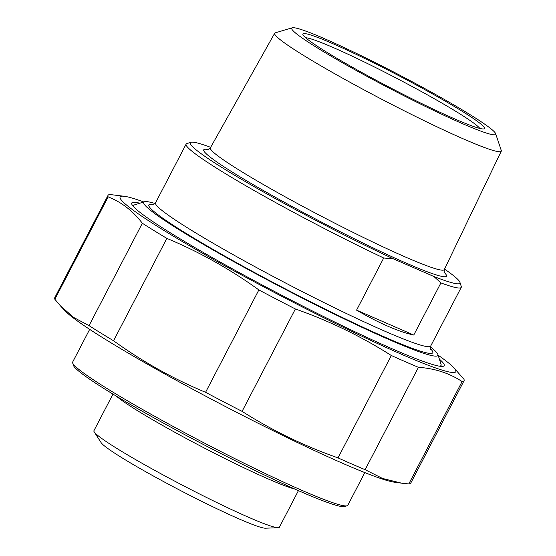 <?xml version="1.0" encoding="UTF-8"?>
<svg xmlns="http://www.w3.org/2000/svg" width="556" height="556" viewBox="0 0 556 556"><rect width="100%" height="100%" fill="white"/><g stroke="black" fill="none" stroke-linecap="round" stroke-linejoin="round"><path stroke-width="0.83" d="M365.139 469.688A200.695 14.317 -152.5 0 1 352.205 464.177A200.695 14.317 -152.5 0 1 338.02 457.887L391.32 355.499A200.695 14.317 27.5 0 0 405.505 361.789A200.695 14.317 27.5 0 0 418.432 367.307L365.139 469.688L382.549 478.466L401.731 483.192L408.799 483.942L462.099 381.555A200.695 14.317 27.5 0 0 464.058 380.714A200.695 14.317 27.5 0 0 463.933 379.206L453.759 367.662A189.214 13.497 27.5 0 0 438.135 355.208M464.058 380.714L410.759 483.094A200.695 14.317 -152.5 0 1 408.799 483.942M54.849 299.26A200.695 14.317 -152.5 0 1 54.724 297.759L108.024 195.371A200.695 14.317 27.5 0 0 108.149 196.88L54.849 299.26L60.548 305.988L73.733 317.476L89.036 325.635L142.336 223.248A200.695 14.317 27.5 0 0 166.856 238.385L113.556 340.765A200.695 14.317 -152.5 0 1 89.036 325.635M143.789 201.974A189.214 13.497 27.5 0 0 124.62 196.324L109.984 194.524A200.695 14.317 27.5 0 0 108.024 195.371M242.082 411.364A200.695 14.317 -152.5 0 1 205.574 392.314L258.867 289.926A200.695 14.317 27.5 0 0 295.382 308.976L242.082 411.364C272.183 430.476 304.16 445.981 338.02 457.887M391.32 355.499C361.212 336.387 329.235 320.875 295.382 308.976M124.62 196.324A189.214 13.497 27.5 0 0 202.294 253.112A189.214 13.497 27.5 0 0 400.598 353.88A189.214 13.497 27.5 0 0 453.759 367.662M462.099 381.555C449.422 373.201 434.868 368.447 418.432 367.307M142.336 223.248C132.821 210.849 121.423 202.064 108.149 196.88M258.867 289.926C230.073 269.139 199.402 251.958 166.856 238.385M113.556 340.765C142.35 361.553 173.02 378.733 205.574 392.314M401.731 483.192L394.162 482.142A189.214 13.497 -152.5 0 1 343.455 463.655A189.214 13.497 -152.5 0 1 175.196 379.699A189.214 13.497 -152.5 0 1 65.031 310.804L60.548 305.988M139.834 203.211A176.113 12.559 27.5 0 0 131.737 204.031A176.113 12.559 27.5 0 0 282.163 295.486A176.113 12.559 27.5 0 0 443.368 366.258A176.113 12.559 27.5 0 0 439.386 359.148M383.716 257.998L393.627 258.95L433.854 276.464L440.908 282.9L413.761 335.046C398.582 331.717 379.519 323.418 356.57 310.144L383.716 257.998A155.096 11.064 27.5 0 1 221.559 171.276A155.096 11.064 27.5 0 1 186.107 144.122L155.534 202.85L153.032 204.837M356.57 310.144L413.761 335.046M444.55 269.083A151.996 10.842 -152.5 0 1 459.944 282.309A151.996 10.842 -152.5 0 1 433.854 276.464M393.627 258.95A151.996 10.842 -152.5 0 1 251.924 185.398A151.996 10.842 -152.5 0 1 190.993 142.301A151.996 10.842 -152.5 0 1 210.655 147.326M440.908 282.9A155.096 11.064 27.5 0 0 461.251 287.348A155.096 11.064 27.5 0 0 461.265 286.465L459.944 282.309M190.993 142.301L186.83 143.601A155.096 11.064 27.5 0 0 186.107 144.122M292.303 27.8L275.303 32.818A127.72 9.111 27.5 0 0 274.692 33.235A127.72 9.111 27.5 0 0 303.875 55.621A127.72 9.111 27.5 0 0 426.855 121.979A127.72 9.111 27.5 0 0 501.276 151.19A127.72 9.111 27.5 0 0 501.269 150.447L495.625 133.642A114.925 8.194 -152.5 0 1 389.902 88.529A114.925 8.194 -152.5 0 1 292.303 27.8A114.925 8.194 -152.5 0 1 362.366 56.274A114.925 8.194 -152.5 0 1 469.354 114.202A114.925 8.194 -152.5 0 1 495.625 133.642M461.084 110.602A102.36 7.297 27.5 0 0 359.586 55.996A102.36 7.297 27.5 0 0 302.881 34.576A102.36 7.297 27.5 0 0 390.312 87.737A102.36 7.297 27.5 0 0 484.012 128.867A102.36 7.297 27.5 0 0 461.084 110.602M430.386 346.812A165.799 11.822 -152.5 0 1 437.899 354.464A165.799 11.822 -152.5 0 1 285.36 289.349A165.799 11.822 -152.5 0 1 144.525 201.745A165.799 11.822 -152.5 0 1 155.11 203.51M305.633 37.745A99.26 7.082 -152.5 0 1 368.267 63.919A99.26 7.082 -152.5 0 1 457.616 112.458A99.26 7.082 -152.5 0 1 479.835 128.429M144.525 201.745L134.531 204.872A173.243 12.357 27.5 0 0 133.725 205.449A173.243 12.357 27.5 0 0 134.114 207.277M439.344 366.168A173.243 12.357 27.5 0 0 441.061 365.438A173.243 12.357 27.5 0 0 441.075 364.451L437.899 354.464M112.979 394.107L93.922 430.712A104.535 7.457 27.5 0 0 94.207 431.908L101.116 442.639A93.366 6.658 27.5 0 0 180.596 490.594A93.366 6.658 27.5 0 0 265.476 528.2L278.222 527.7A104.535 7.457 27.5 0 0 279.369 527.255L298.419 490.642M364.819 472.593L347.82 505.258A155.096 11.064 -152.5 0 1 347.097 505.772A155.096 11.064 -152.5 0 1 252.66 467.436A155.096 11.064 -152.5 0 1 108.128 389.186A155.096 11.064 -152.5 0 1 72.662 362.915A155.096 11.064 -152.5 0 1 72.676 362.025L89.676 329.367M72.662 362.915L73.455 365.41A153.234 10.932 27.5 0 0 108.496 391.361A153.234 10.932 27.5 0 0 251.291 468.673A153.234 10.932 27.5 0 0 344.602 506.558L347.097 505.772M94.207 431.908A104.535 7.457 27.5 0 0 183.202 485.596A104.535 7.457 27.5 0 0 278.222 527.7M208.437 149.592A136.825 9.758 27.5 0 0 260.75 189.026A136.825 9.758 27.5 0 0 406.554 263.273A136.825 9.758 27.5 0 0 443.959 272.204M501.276 151.19L444.293 269.604A131.862 9.403 -152.5 0 1 405.817 257.192A131.862 9.403 -152.5 0 1 240.505 170.935A131.862 9.403 -152.5 0 1 210.37 147.833L207.715 149.793M430.49 349.265L430.678 346.082A155.096 11.064 -152.5 0 1 385.433 331.459A155.096 11.064 -152.5 0 1 190.986 230.003A155.096 11.064 -152.5 0 1 155.534 202.85M153.79 204.587A160.059 11.419 27.5 0 0 216.395 251.319A160.059 11.419 27.5 0 0 386.1 337.673A160.059 11.419 27.5 0 0 430.261 348.508M116.489 396.233A104.535 7.457 27.5 0 0 268.756 479.189A104.535 7.457 27.5 0 0 294.673 488.988M274.692 33.235L210.37 147.833M444.209 272.913L444.293 269.604M461.251 287.348L430.678 346.082"/></g></svg>
